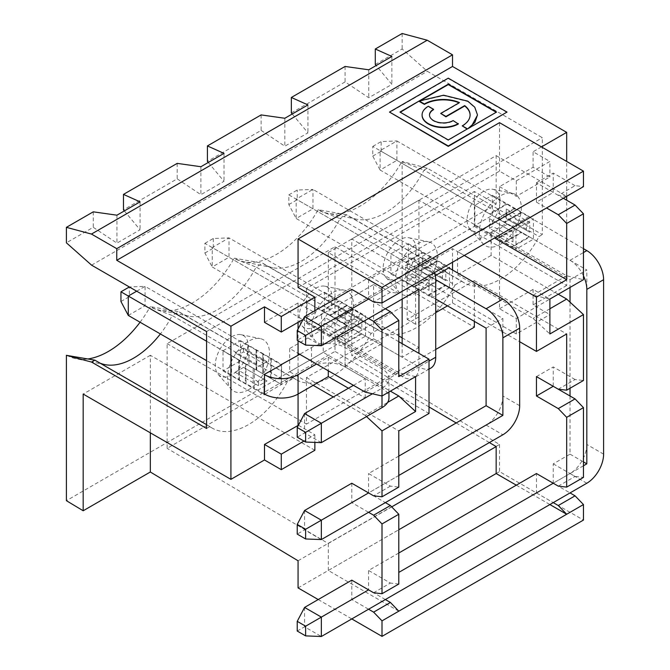 <?xml version="1.0" encoding="UTF-8"?>
<svg xmlns="http://www.w3.org/2000/svg" width="670" height="670" viewBox="0 0 670 670"><rect width="100%" height="100%" fill="white"/><g stroke="black" fill="none" stroke-linecap="round" stroke-linejoin="round"><path stroke-width="0.5" stroke-dasharray="3.35 2.51" d="M423.474 98.875L419.177 101.363L443.565 95.592L467.786 101.547L474.695 107.51L477.484 115.114M471.194 126.714L468.079 128.514M405.509 267.087L429.009 280.655L429.009 290.353L405.509 276.777L405.509 267.087L429.009 280.655L429.009 290.353M120.952 301.5L129.352 296.651L281.283 384.371L281.618 364.79M128.288 315.428L145.08 305.729L145.08 286.35L247.699 345.594L247.699 364.983M291.349 112.937L345.075 81.924L368.768 97.736L391.883 84.395L376.172 65.534M375.292 64.479L402.151 48.969L427.334 71.305L542.332 137.693L542.332 234.617L427.334 168.229L402.151 161.478L402.151 306.827L66.397 500.683M91.572 265.153L427.334 71.305M124.352 210.916L140.064 229.777L116.948 243.126L93.256 227.314L66.397 242.816M208.286 162.458L224.006 181.319L200.891 194.66L177.19 178.848L123.473 209.869M261.132 114.913L261.132 130.39L207.415 161.403M261.132 130.39L284.834 146.202L307.949 132.853L292.229 113.992M314.858 450.274L150.331 355.293L150.331 432.828M150.331 355.293L83.18 394.06M243.503 367.403L235.111 372.252L243.503 367.403L267.012 380.979L243.503 367.403M558.278 294.231L499.519 260.303L499.519 308.769L516.31 318.459L549.886 299.071L549.886 314.582L516.31 333.97L351.792 238.981L351.792 355.686L418.943 316.918L402.151 306.827M516.31 318.459L516.31 333.97M506.235 204.09L396.891 140.96L380.108 150.649L372.771 146.42L372.771 156.11L380.108 170.038L380.108 150.649L489.452 213.78L506.235 204.09L507.148 204.224L514.627 208.931L497.844 218.629L514.97 208.739L583.461 248.671M528.831 216.745L512.039 226.435L512.952 227.348L529.744 217.658M328.283 252.548L496.16 155.624L496.16 204.09L328.283 301.014L328.283 252.548L398.792 293.259L390.401 292.288L368.575 279.683L402.151 260.303A23.743 13.71 -60 0 1 414.026 259.123A23.743 13.71 -60 0 1 418.943 269.993L435.726 279.691L429.009 275.814L445.801 266.116L448.825 267.866M474.846 205.347L474.846 225.505L492.299 215.43L492.299 195.272L474.846 205.347L515.975 229.098L533.437 219.015L533.437 239.173L515.975 249.257L515.975 229.098M474.846 225.505L515.975 249.257M499.519 186.637L516.31 196.335L549.886 176.947L533.094 167.257L499.519 186.637L499.519 260.303L491.127 255.454L491.127 232.197L566.678 275.814L583.461 279.691M398.792 553.018L368.575 570.463L390.401 583.068L373.609 592.757M398.792 572.406L536.452 492.927L536.452 473.539M442.443 278.72L442.443 272.908L422.301 261.275L422.301 267.087L445.801 280.655L422.301 267.087L422.301 257.397L445.801 270.965L445.801 280.655M298.401 425.266L314.858 434.771L303.946 441.069M321.349 345.72L304.565 336.03L297.229 340.268M489.452 218.629L512.952 232.197L512.952 241.887L489.452 228.319L489.452 218.629L512.952 232.197L512.952 241.887M489.452 228.319L492.81 226.385L492.81 220.564M492.299 215.43L533.437 239.173M504.225 242.079L521.009 232.39L514.97 228.897L498.179 238.595L504.225 242.079L521.344 232.197L521.553 232.708L504.77 242.398L512.039 246.594L528.831 236.904L521.553 232.708M507.148 224.383L490.356 234.081L497.634 238.277L514.418 228.587L506.235 223.47L489.452 233.168L490.356 234.081M427.334 168.229L424.018 170.138L401.799 161.679A81.958 47.319 -60 0 1 327.714 213.32A81.958 47.319 -60 0 1 318.56 209.744L346.708 214.777L461.705 281.166L455.081 284.993L340.084 218.604L346.708 214.777A72.41 41.808 120 0 0 349.162 216.402A72.41 41.808 120 0 0 356.675 219.224A72.41 41.808 120 0 0 424.018 170.138L539.015 236.535L542.332 234.617M200.891 166.73L200.891 194.66M177.19 163.38L177.19 178.848M402.151 33.5L402.151 48.969M351.792 238.981L418.943 200.213L566.678 285.504L566.678 200.213M496.16 155.624L566.678 196.335L566.678 161.436M418.943 200.213L418.943 316.918M434.328 272.74A23.743 13.71 120 0 0 430.81 268.821A23.743 13.71 120 0 0 418.943 269.993L418.943 347.537L402.151 337.839M558.278 389.211L575.069 379.522L583.461 380.493M507.006 112.46L448.255 78.541L389.513 112.46M298.066 287.438L499.519 171.135L516.31 180.825L549.886 161.436L549.886 176.947M541.494 146.898L533.094 151.747L549.886 161.436M405.509 262.246L422.301 252.548L312.957 189.426L296.165 199.116L288.837 194.878L288.837 204.576L296.165 218.495L296.165 199.116L429.009 275.814M288.837 194.878L297.229 190.037L312.957 189.426L312.957 208.805L296.165 218.495L435.726 299.071M345.075 66.456L345.075 81.924M324.422 312.354L324.422 292.195L306.96 302.271L306.96 322.429L324.422 312.354L365.552 336.097L348.099 346.181L348.099 326.022L365.552 315.939L365.552 336.097M324.422 292.195L365.552 315.939M390.401 292.288L373.609 301.977M206.569 331.541L542.332 137.693M461.705 281.166A72.41 41.808 120 0 0 464.159 282.79A72.41 41.808 120 0 0 539.015 236.535M455.081 284.993A72.41 41.808 -60 0 1 380.217 331.256A72.41 41.808 -60 0 1 377.763 329.632L371.138 333.459A72.41 41.808 120 0 1 296.274 379.714L181.277 313.326A72.41 41.808 -60 0 1 178.823 311.701L150.683 306.667A81.958 47.319 120 0 0 159.829 310.243A81.958 47.319 120 0 0 233.922 258.603L256.141 267.062A72.41 41.808 -60 0 1 188.798 316.148A72.41 41.808 -60 0 1 181.277 313.326M206.569 424.646L209.886 426.555A72.41 41.808 -60 0 0 212.34 428.18A72.41 41.808 -60 0 0 287.204 381.917L293.82 378.098A72.41 41.808 120 0 0 296.274 379.714M209.886 426.555L206.569 428.465M416.422 292.773A29.681 17.135 -60 0 1 399.044 292.154A29.681 17.135 -60 0 1 401.581 259.977A29.681 17.135 -60 0 1 428.18 241.686A29.681 17.135 -60 0 1 436.488 264.055A29.681 17.135 -60 0 1 416.422 292.773M332.479 341.239A29.681 17.135 120 0 0 352.546 312.522A29.681 17.135 120 0 0 344.238 290.144A29.681 17.135 120 0 0 317.647 308.434A29.681 17.135 120 0 0 315.101 340.62A29.681 17.135 120 0 0 332.479 341.239M248.545 389.697A29.681 17.135 -60 0 1 231.158 389.077A29.681 17.135 -60 0 1 233.704 356.901A29.681 17.135 -60 0 1 260.303 338.61A29.681 17.135 -60 0 1 268.603 360.979A29.681 17.135 -60 0 1 248.545 389.697M500.364 244.316A29.681 17.135 120 0 0 520.423 215.598A29.681 17.135 120 0 0 512.123 193.22A29.681 17.135 120 0 0 485.524 211.511A29.681 17.135 120 0 0 482.978 243.696A29.681 17.135 120 0 0 500.364 244.316M321.349 442.652L304.565 432.954L304.565 413.574M348.434 388.24L365.217 397.938L297.229 437.192M318.208 599.541L351.784 618.929M298.066 587.908L499.519 471.605L583.461 520.062M366.507 416.572L365.217 415.383L387.645 402.435M288.837 204.576L297.229 199.727L297.229 190.037M405.509 281.626L422.301 271.936L297.229 199.727M328.283 301.014L306.458 288.41L474.343 191.486L474.343 226.376L407.184 265.153L415.584 269.993L415.584 324.272L435.726 312.647M306.458 288.41L306.458 323.3L398.792 376.615M435.726 349.472L306.458 424.11L306.458 377.578L373.609 338.811L373.609 284.532L306.458 323.3M407.184 265.153L407.184 319.431L474.343 280.655L474.343 321.366M496.16 204.09L474.343 191.486M420.827 270.697L437.619 261.007L445.801 266.116M422.301 252.548L437.619 261.007M437.409 261.275L420.618 270.965M306.96 302.271L348.099 326.022M321.567 330.092L338.358 320.394L339.263 321.307L322.479 331.005L212.231 266.962L229.014 257.272L229.014 237.884L212.231 247.573L212.231 266.962L204.894 253.034L204.894 243.344L321.567 310.704L322.479 310.838L339.263 301.148L346.541 305.353L329.757 315.042L329.967 315.553L347.085 305.662L353.132 309.155L336.34 318.845L336.675 319.431L353.676 309.465L360.954 313.669L344.162 323.359L345.075 324.272L361.859 314.582L398.792 335.904M336.893 319.163L344.162 323.359M330.302 315.361L336.34 318.845M322.479 310.838L329.757 315.042M345.075 324.272L402.151 357.227L418.943 347.537M437.075 260.689L420.283 270.387M398.792 456.094L368.575 473.539L390.401 486.135L398.792 487.107M398.792 475.474L368.575 492.919L368.575 473.539M351.792 580.153L351.792 599.541L368.575 609.231M304.565 607.422L304.565 626.81L351.792 599.541M345.075 334.933L345.075 329.121L324.925 317.488L324.925 323.309L345.075 334.933L345.075 329.121L324.925 317.488M206.569 341.239L245.354 364.011L245.354 383.399L246.024 383.399L245.898 364.329L254.416 368.86L254.416 388.24L245.898 383.709M246.024 383.399L245.898 364.329M444.888 265.203L428.105 274.901M304.565 510.498L304.565 529.878L297.229 534.116M526.385 230.254L526.385 224.442L506.235 212.809L506.235 218.629L529.744 232.197L506.235 218.629L506.235 208.931L529.744 222.507L529.744 232.197M336.675 319.431L353.676 309.465M415.584 376.615L398.792 372.738L323.25 329.121L323.25 352.378L390.401 391.154M353.467 329.121L353.676 329.632L336.893 339.322L336.675 338.811L353.467 329.121L347.085 325.821L330.302 335.519L329.967 334.933L346.75 325.243L347.085 325.821M566.678 196.335L558.278 195.364L575.069 185.674L583.461 186.637M430.483 256.886L413.692 266.576M430.693 257.397L413.901 267.087M442.443 272.908L445.801 270.965M293.82 378.098L178.823 311.701L172.207 315.528L149.988 307.069L150.683 306.667M287.204 381.917L172.207 315.528A72.41 41.808 -60 0 1 160.373 333.945M99.972 363.098A72.41 41.808 -60 0 1 97.343 361.783A72.41 41.808 -60 0 1 94.889 360.167M66.74 355.125A81.958 47.319 120 0 0 75.894 358.71A81.958 47.319 120 0 0 87.979 358.944M140.08 322.228A81.958 47.319 120 0 0 149.988 307.069M499.519 308.769L533.094 289.381L549.886 299.071L533.094 295.194L457.551 251.577L491.127 232.197M457.551 251.577L457.551 274.842L491.127 255.454M245.354 364.011L246.024 364.011M223.026 350.737L240.488 340.653L240.488 360.812L223.026 370.895L223.026 350.737L254.416 368.86M353.467 385.334L365.217 378.55L328.283 357.227L316.533 364.011M372.411 393.784L382.009 388.24A23.743 13.71 -0 0 0 388.96 378.55A23.743 13.71 -0 0 0 382.009 368.86L345.075 347.537A23.743 13.71 -0 0 0 311.5 347.537L299.75 354.321M270.63 377.83L270.63 358.45L280.939 364.79M270.63 358.45L263.36 354.246L263.36 373.634M262.816 373.316L262.816 353.936L263.36 354.246M262.816 353.936L256.769 350.444L256.769 369.832M256.225 369.513L256.099 350.444L256.769 350.444M256.225 350.125L248.947 345.929L248.947 365.317M247.699 345.594L248.947 345.929M136.68 291.19L145.08 286.35L129.352 286.961L129.352 296.651M267.012 361.591L243.503 348.023L235.111 352.864L258.612 366.44L267.012 361.591L263.653 363.525L243.503 351.901L238.47 354.807L258.612 366.44L263.653 363.525M253.176 368.525L253.176 387.913M328.283 357.227L328.283 370.795M365.217 397.938L365.217 378.55M262.816 354.321L262.816 373.709M583.461 465.784L553.244 483.229L570.028 473.539L586.819 483.229M368.575 279.683L368.575 299.071L385.367 308.761M536.452 376.615L553.244 366.925L553.244 386.305M408.365 263.888L390.903 273.971L390.903 253.813L408.365 243.729L408.365 263.888L449.495 287.639L449.495 268.251M390.903 273.971L432.033 297.715L449.495 287.639M413.692 286.743L430.483 277.045L423.206 272.849L406.422 282.539M420.283 290.546L437.075 280.856L431.028 277.363L414.236 287.053M428.105 295.06L444.888 285.37L437.619 281.166L420.827 290.855M297.229 631.039L304.565 626.81L321.349 636.5M264.491 322.337L298.066 302.949L314.858 312.639L303.091 319.431M519.669 405.693L502.877 395.995L502.877 318.459L444.888 285.37M437.075 280.856L437.619 281.166M430.483 277.045L431.028 277.363M422.301 271.936L423.206 272.849M235.111 352.864L238.47 354.807M373.609 338.811L382.009 343.66L382.009 289.381L345.075 310.704L345.075 364.983L382.009 343.66M373.609 284.532L382.009 289.381M230.916 355.293L230.916 374.672L231.485 375.393L231.485 356.005M368.575 318.459L351.792 308.761L351.792 289.381M351.792 308.761L304.565 336.03L304.565 316.642M223.026 370.895L264.156 394.638M238.763 360.209L238.763 379.597L231.485 375.393M245.354 383.399L239.307 379.907L239.307 360.527M492.299 195.272L533.437 219.015M307.949 104.922L307.949 132.853M570.028 279.691L586.819 269.993L529.744 237.046L512.952 246.736L570.028 279.691L570.028 287.438M298.066 394.06L298.066 374.672L311.5 366.917A23.743 13.71 180 0 1 345.075 366.917L382.009 388.24A23.743 13.71 180 0 1 388.96 397.938M231.753 336.734A23.316 13.459 -60 0 1 240.991 334.673A23.316 13.459 -60 0 1 247.515 352.253A23.316 13.459 -60 0 1 231.753 374.815A23.316 13.459 -60 0 1 218.102 374.329A23.316 13.459 -60 0 1 217.189 355.259A23.316 13.459 -60 0 1 231.753 336.734M224.006 153.38L224.006 181.319M512.039 246.594L512.952 246.736M528.831 236.904L529.744 237.046M335 246.736L335 351.415L167.123 448.339L167.123 343.66L335 246.736L474.343 327.186M514.418 228.587L514.97 228.897M372.771 146.42L381.163 141.571L396.891 140.96L396.891 160.348L506.235 223.47M603.603 454.151L586.819 444.461L586.819 269.993M430.81 368.098A23.743 13.71 60 0 1 418.943 366.917L402.151 376.615A23.743 13.71 -120 0 0 414.026 377.788A23.743 13.71 -120 0 0 418.943 366.917L418.943 353.35M391.707 506.88L328.283 543.504L167.123 448.339M489.376 442.569L456.178 422.963M429.009 406.925L335 351.415M483.572 191.352A23.316 13.459 120 0 0 469.008 209.869A23.316 13.459 120 0 0 469.921 228.939A23.316 13.459 120 0 0 483.572 229.425A23.316 13.459 120 0 0 499.334 206.863A23.316 13.459 120 0 0 492.81 189.283A23.316 13.459 120 0 0 483.572 191.352M398.792 372.738L365.217 392.118M323.25 329.121L289.675 348.509L298.066 353.35M418.943 289.381L402.151 279.691L368.575 299.071L418.943 269.993L402.151 260.303M499.519 122.669L499.519 171.135M570.028 395.995L570.028 454.151L553.244 463.849L553.244 483.229L570.028 492.927M570.028 388.248L570.028 302.178M586.819 444.461A23.743 13.71 -60 0 1 570.028 473.539L575.069 476.445L583.461 477.417M233.922 258.603L234.617 258.201L262.766 263.235L377.763 329.632M371.138 333.459L256.141 267.062L262.766 263.235A72.41 41.808 120 0 0 265.22 264.859A72.41 41.808 120 0 0 272.732 267.682A72.41 41.808 120 0 0 340.084 218.604L317.865 210.145A81.958 47.319 -60 0 1 243.771 261.786A81.958 47.319 -60 0 1 234.617 258.201M353.132 309.155L353.467 309.733M230.916 374.672L206.569 360.619M140.064 201.846L140.064 229.777M281.283 384.371L281.283 364.983M243.503 348.023L243.503 351.901M447.476 305.855L452.518 302.949L519.669 341.717M407.184 319.431L415.584 324.272M474.343 280.655L566.678 333.97M264.826 394.253L298.066 374.672L298.066 355.293M313.175 385.334L289.675 371.766L289.675 348.509M346.75 325.243L329.967 334.933M497.634 238.277L498.179 238.595M497.844 238.009L514.627 228.319M346.541 305.353L347.085 305.662M329.967 315.553L346.75 305.855M306.96 322.429L348.099 346.181M263.653 379.036L258.612 381.942L258.612 385.82L267.012 380.979M360.954 313.669L361.859 314.582M258.612 381.942L238.47 370.309M385.367 599.541L368.575 589.851L368.575 570.463M406.422 262.38L423.206 252.691M526.385 224.442L529.744 222.507M506.235 208.931L506.235 212.809M298.066 560.773L499.519 444.461L351.792 355.686M298.066 302.949L298.066 322.337M298.066 328.978L298.066 340.754M422.301 257.397L422.301 261.275M583.461 275.814A23.743 13.71 -120 0 0 570.028 260.303L512.952 227.348M570.028 454.151L583.461 461.906M498.179 218.428L512.039 226.435M489.452 213.78L497.844 218.629M372.771 156.11L381.163 151.261L396.891 160.348L380.108 170.038L489.452 233.168M504.56 241.887L504.77 242.398M536.452 492.927L553.244 502.617M563.319 198.27L553.244 192.458L553.244 173.069L575.069 185.674M558.278 195.364L536.452 182.759L536.452 202.147L553.244 192.458M536.452 202.147L546.527 207.96M516.31 485.172L549.886 504.552M398.792 611.174L328.283 570.463L398.792 529.752M429.009 286.475L408.868 274.842L408.868 269.03M351.792 483.229L351.792 502.617L368.575 512.307M365.217 415.383L333.325 396.967M314.858 434.771L314.858 442.393M284.834 118.263L284.834 146.202M167.123 343.66L306.458 424.11M306.458 377.578L398.792 430.894M502.877 395.995A23.743 13.71 -60 0 1 486.093 425.073L368.575 492.927L385.367 502.617M398.792 584.031L390.401 583.068M328.283 570.463L328.283 543.504M464.268 255.454L452.518 248.671L415.584 269.993M474.343 226.376L494.485 238.009M413.901 286.475L430.693 276.777M116.948 215.187L116.948 243.126M391.883 56.456L391.883 84.395M521.009 212.231L504.225 221.921M521.344 212.809L504.56 222.507M240.488 360.812L281.618 384.563M390.903 253.813L432.033 277.556L432.033 297.715M558.278 486.144L575.069 476.445M499.519 444.461L499.519 471.605M575.069 379.522L553.244 366.925M553.244 463.849L570.028 473.539M358.5 321.366L358.5 327.178L338.358 315.553L338.358 309.733L358.5 321.366L361.859 319.431L338.358 305.855L338.358 309.733M486.093 328.149L502.877 318.459M429.009 295.194L445.801 285.504M452.518 302.949L452.518 269.993M452.518 262.238L452.518 248.671M435.316 275.663L432.033 277.556M321.567 310.704L338.358 301.014L339.263 301.148M399.63 239.81A23.316 13.459 120 0 0 385.074 258.335A23.316 13.459 120 0 0 385.979 277.405A23.316 13.459 120 0 0 399.63 277.891A23.316 13.459 120 0 0 415.4 255.329A23.316 13.459 120 0 0 408.868 237.75A23.316 13.459 120 0 0 399.63 239.81M457.551 274.842L533.094 318.459L549.886 333.97M549.886 308.769L533.094 318.459M351.792 502.617L304.565 529.878L321.349 539.576M533.094 295.194L566.678 275.814M536.452 182.759L553.244 173.069M93.256 211.837L93.256 227.314M402.151 376.615L345.075 343.66L361.859 333.97L418.943 366.917L429.009 361.105M323.25 352.378L289.675 371.766M358.5 327.178L361.859 329.121L361.859 319.431M408.365 243.729L449.495 267.472M321.567 315.553L321.567 325.243L324.925 323.309M321.567 325.243L345.075 338.811M345.075 364.983L429.009 413.449M533.094 289.381L533.094 304.892L549.886 314.582M204.894 243.344L213.286 238.495L229.014 237.884L338.358 301.014M512.952 238.009L492.81 226.385M414.236 266.894L431.028 257.205M240.488 340.653L281.618 364.396M338.358 305.855L338.358 315.553L361.859 329.121M238.763 379.597L239.307 379.522L239.307 360.133M256.099 350.444L256.099 369.832M405.509 276.777L408.868 274.842M566.678 285.504L533.094 304.892M514.418 208.429L497.634 218.119M390.401 486.135L373.609 495.833M398.792 341.717L345.075 310.704M368.768 69.797L368.768 97.736M213.286 238.495L213.286 248.185L338.358 320.394M204.894 253.034L213.286 248.185M516.31 180.825L516.31 196.335M504.77 222.239L521.553 212.541M318.56 209.744L317.865 210.145M314.858 310.704L314.858 312.639M271.208 359.17L271.208 378.55M420.618 290.353L437.409 280.655M353.132 329.313L336.675 338.811M336.893 339.322L344.162 343.526L360.954 333.828L353.676 329.632M336.34 339.003L330.302 335.519M346.541 325.511L339.263 321.307M329.757 335.201L322.479 331.005M533.094 167.257L533.094 151.747M402.151 279.691L402.151 299.071M402.151 343.66L402.151 357.227M381.163 151.261L381.163 141.571M264.156 393.868L254.416 388.24M235.111 372.252L258.612 385.82M344.162 343.526L345.075 343.66M360.954 333.828L361.859 333.97M315.696 288.276A23.316 13.459 -60 0 1 324.933 286.207A23.316 13.459 -60 0 1 331.457 303.786A23.316 13.459 -60 0 1 315.696 326.349A23.316 13.459 -60 0 1 302.036 325.863A23.316 13.459 -60 0 1 301.132 306.793A23.316 13.459 -60 0 1 315.696 288.276M490.356 213.914L507.148 204.224M462.258 126.245A26.775 15.46 0 0 0 470.097 115.315A26.775 15.46 0 0 0 470.097 115.114M440.718 113.808L459.469 102.979A26.775 15.46 -0 0 0 459.076 102.812M468.079 128.9L496.227 112.267M400.291 112.267L448.255 140.348L467.132 129.059M429.487 115.114A13.844 7.998 -0 0 0 429.478 115.315A13.844 7.998 -0 0 0 438.029 122.702A13.844 7.998 -0 0 0 453.121 120.969L458.339 123.983M422.1 115.114A21.231 12.261 180 0 1 428.314 106.647L433.532 109.662M345.075 366.917L345.075 347.537M311.5 347.537L311.5 366.917M570.028 260.303L583.461 252.548M486.093 425.073L502.877 434.771M382.009 368.86L382.009 395.995M430.81 268.821L414.026 259.123M104.855 364.606L75.894 358.71M188.798 316.148L159.829 310.243M218.102 374.329L231.158 389.077M240.991 334.673L260.303 338.61M429.009 369.137L414.026 377.788M380.217 331.256L265.22 264.859M356.675 219.224L327.714 213.32M464.159 282.79L349.162 216.402M212.34 428.18L97.343 361.783M388.96 391.984L388.96 378.55M272.732 267.682L243.771 261.786M302.036 325.863L315.101 340.62M324.933 286.207L344.238 290.144M469.921 228.939L482.978 243.696M492.81 189.283L512.123 193.22M385.979 277.405L399.044 292.154M408.868 237.75L428.18 241.686"/><path stroke-width="1" d="M419.177 100.977L443.565 95.207L467.786 101.162L474.762 107.208L477.484 114.922L474.871 122.493L468.079 128.514L496.562 112.066L448.255 84.186L399.957 112.066L448.255 139.955L467.476 128.866L462.258 125.851A26.775 15.46 0 0 0 470.097 114.922A26.775 15.46 0 0 0 464.687 105.609L445.935 116.429L440.718 113.414L459.469 102.594A26.775 15.46 -0 0 0 424.395 103.992L419.177 100.977L400.291 112.267M477.484 115.114L471.194 126.714M128.288 315.428L120.952 301.5L120.952 291.802L128.288 296.04L128.288 315.428L206.569 360.619M376.172 65.534L375.292 64.479L375.292 49.011L391.883 56.456L368.768 69.797L345.075 66.456L291.349 97.468L291.349 112.937L292.229 113.992M83.18 510.766L83.18 394.06L230.916 479.352L230.916 326.215L116.756 260.303L116.756 248.671L91.455 234.065L66.397 227.348L66.397 242.816L91.572 265.153L206.569 331.541L206.569 428.465L91.572 362.076L66.397 355.326L66.397 500.683L83.18 510.766L150.331 471.998L298.066 560.773L298.066 587.908L318.208 599.541M66.397 227.348L93.256 211.837L116.948 215.187L140.064 201.846L123.473 194.392L123.473 209.869L124.352 210.916M291.349 97.468L307.949 104.922L284.834 118.263L261.132 114.913L207.415 145.934L207.415 161.403L208.286 162.458M150.331 432.828L150.331 471.998M448.825 267.866L502.877 299.071A23.743 13.71 60 0 1 519.669 328.149L502.877 337.839A23.743 13.71 -120 0 0 486.093 308.769L435.726 279.691A23.743 13.71 120 0 0 434.328 272.74M398.792 572.406L553.244 483.229L536.452 473.539L398.792 553.018M297.229 330.57L297.229 340.268L305.621 345.109L305.621 335.419L297.229 330.57L304.565 316.642L351.792 289.381L373.609 301.977L382.009 302.949L382.009 287.438L583.461 171.135L583.461 186.637L566.678 196.335L566.678 200.213M382.009 593.729L398.792 584.031L398.792 514.25L382.009 523.94L382.009 593.729L373.609 592.757L351.792 580.153L304.565 607.422L297.229 621.35L305.621 626.199L305.621 635.889L321.349 636.5L385.367 599.541L390.401 602.447L398.792 611.174L566.678 514.25L583.461 504.552L575.069 495.833L558.278 505.523L566.678 514.25L549.886 504.552M398.792 611.174L382.009 620.864L373.609 612.145L390.401 602.447M351.784 618.929L382.009 636.374L382.009 620.864M382.009 636.374L583.461 520.062L583.461 504.552M303.946 441.069L281.283 454.151L281.283 469.662L314.858 450.274L314.858 442.393M281.283 454.151L264.491 444.461L298.401 425.266M305.621 345.109L321.349 345.72L385.367 308.761L390.401 311.676L398.792 320.394L382.009 330.092L373.609 321.366L368.575 318.459M566.678 417.326L566.678 487.107L583.461 477.417L583.461 407.628L575.069 398.91L558.278 408.6L566.678 417.326L583.461 407.628M207.415 145.934L224.006 153.38L200.891 166.73L177.19 163.38L123.473 194.392M566.678 161.436L566.678 132.367L452.518 66.456L452.518 54.823L427.217 40.217L402.151 33.5L375.292 49.011M91.455 234.065L427.217 40.217M583.461 213.78L575.069 205.054L558.278 214.752L566.678 223.47L583.461 213.78L583.461 279.691L549.886 299.071L549.886 333.97L583.461 314.582L583.461 380.493L566.678 390.183L558.278 389.211L536.452 376.615L536.452 395.995L553.244 386.305L575.069 398.91M389.513 112.066L448.255 146.378L507.006 112.066L448.255 78.155L389.513 112.066L448.255 145.985L507.006 112.066M566.678 132.367L541.494 146.898M116.756 260.303L452.518 66.456M230.916 326.215L264.491 306.827L281.283 316.516L281.283 332.027L303.091 319.431M583.461 171.135L499.519 122.669L298.066 238.981L298.066 287.438L314.858 297.137L281.283 316.516M382.009 302.949L566.678 196.335M435.726 299.071L486.093 328.149L486.093 405.693L502.877 415.383L398.792 475.474M502.877 337.839L502.877 415.383M230.916 479.352L264.491 459.972L281.283 469.662M353.467 385.334L304.565 413.574L297.229 427.502L297.229 437.192L305.621 442.041L305.621 432.343L372.411 393.784M387.645 402.435L398.792 395.995L415.584 411.506L382.009 430.894L366.507 416.572M474.343 321.366L474.343 327.186L435.726 349.472M305.621 529.267L305.621 538.965L321.349 539.576L321.349 520.188L304.565 510.498L297.229 524.426L305.621 529.267L368.575 492.919L351.792 483.229L304.565 510.498M402.151 337.839L398.792 335.904M486.093 405.693L398.792 456.094M305.621 538.965L297.229 534.116L297.229 524.426M390.401 391.154L398.792 395.995M415.584 411.506L415.584 376.615L382.009 395.995L382.009 330.092M281.283 332.027L264.491 322.337L264.491 306.827M160.373 333.945A72.41 41.808 -60 0 1 104.855 364.606A72.41 41.808 -60 0 1 99.972 363.098M206.569 424.646L94.889 360.167L66.397 355.326M87.979 358.944A81.958 47.319 120 0 0 140.08 322.228M316.533 364.011L298.066 374.672A23.743 13.71 -0 0 1 264.491 374.672L264.156 394.638L264.826 394.253M304.565 413.574L321.349 423.264L321.349 442.652L305.621 442.041M299.75 354.321L280.939 364.79M206.569 341.239L128.288 296.04L136.68 291.19M328.283 370.795L328.283 376.615L348.434 388.24M382.009 523.94L373.609 515.213L390.401 505.523L398.792 514.25M321.349 636.5L321.349 617.112L304.565 607.422M368.575 589.851L305.621 626.199M385.367 599.541L586.819 483.229A23.743 13.71 120 0 0 603.603 454.151L603.603 279.691L586.819 289.381L586.819 463.849L583.461 465.784M398.792 341.717L429.009 359.17L398.792 376.615L398.792 320.394M390.401 505.523L385.367 502.617L502.877 434.771A23.743 13.71 120 0 0 519.669 405.693L519.669 328.149M116.756 248.671L452.518 54.823M298.066 425.073L298.066 394.06A23.743 13.71 180 0 1 264.491 394.06L264.156 393.868M305.621 635.889L297.229 631.039L297.229 621.35M583.461 248.671L586.819 250.614A23.743 13.71 60 0 1 603.603 279.691M435.726 279.691L435.726 357.227A23.743 13.71 60 0 1 430.81 368.098L429.009 369.137M398.792 529.752L496.16 473.539L496.16 446.58L391.707 506.88M496.16 446.58L489.376 442.569M456.178 422.963L429.009 406.925M298.066 355.293L298.066 353.35L365.217 392.118L382.009 395.995L382.009 407.628L321.349 442.652M418.943 353.35L418.943 289.381L385.367 308.761M304.565 316.642L321.349 326.34L321.349 345.72M305.621 335.419L368.575 299.071M494.485 238.009L566.678 279.691L566.678 223.47M566.678 279.691L536.452 297.137L536.452 351.415L566.678 333.97L566.678 390.183M570.028 395.995L570.028 388.248M570.028 302.178L570.028 287.438M305.621 432.343L297.229 427.502M373.609 321.366L390.401 311.676M435.726 312.647L447.476 305.855M519.669 341.717L536.452 351.415M281.618 364.79L264.156 374.48M298.066 322.337L298.066 328.978M298.066 340.754L298.066 353.35M264.491 444.461L264.491 459.972M586.819 289.381A23.743 13.71 -120 0 0 583.461 275.814M583.461 461.906L586.819 463.849M575.069 205.054L563.319 198.27M546.527 207.96L558.278 214.752M496.16 473.539L516.31 485.172M94.889 360.167L91.572 362.076M368.575 609.231L373.609 612.145M321.349 539.576L368.575 512.307L373.609 515.213M382.009 430.894L382.009 496.797L373.609 495.833L368.575 492.919M333.325 396.967L313.175 385.334M429.009 359.17L429.009 413.449L398.792 430.894L398.792 487.107L382.009 496.797M536.452 297.137L464.268 255.454M566.678 487.107L558.278 486.144L553.244 483.229M583.461 314.582L566.678 299.071L558.278 294.231M570.028 492.927L575.069 495.833M536.452 395.995L558.278 408.6M452.518 269.993L452.518 262.238M449.495 268.251L449.495 267.472L435.316 275.663M566.678 299.071L549.886 308.769M129.352 286.961L120.952 291.802M553.244 502.617L558.278 505.523M298.066 238.981L382.009 287.438M314.858 297.137L314.858 310.704M388.96 391.984L388.96 397.938A23.743 13.71 180 0 1 382.009 407.628M385.367 502.617L368.575 512.307M402.151 299.071L402.151 343.66M298.066 374.672L298.066 394.06L328.283 376.615M470.097 115.114A26.775 15.46 0 0 0 464.687 105.994L445.935 116.823L440.718 113.414M459.076 102.812A26.775 15.46 -0 0 0 424.395 104.386L419.177 101.371M496.227 112.267L448.255 84.571L423.474 98.875M467.132 129.059L462.258 125.851M458.339 123.59A21.231 12.261 180 0 1 435.199 126.253A21.231 12.261 180 0 1 422.092 114.922A21.231 12.261 180 0 1 428.314 106.254L433.532 109.269A13.844 7.998 -0 0 0 429.478 114.922A13.844 7.998 -0 0 0 438.029 122.308A13.844 7.998 -0 0 0 453.121 120.575L458.339 123.983A21.231 12.261 180 0 1 435.199 126.638A21.231 12.261 180 0 1 422.092 115.315A21.231 12.261 180 0 1 422.1 115.114M433.532 109.269L433.532 109.662A13.844 7.998 -0 0 0 429.487 115.114M486.093 308.769L502.877 299.071M264.491 374.672L264.491 394.06M429.009 361.105L435.726 357.227M583.461 252.548L586.819 250.614"/></g></svg>
